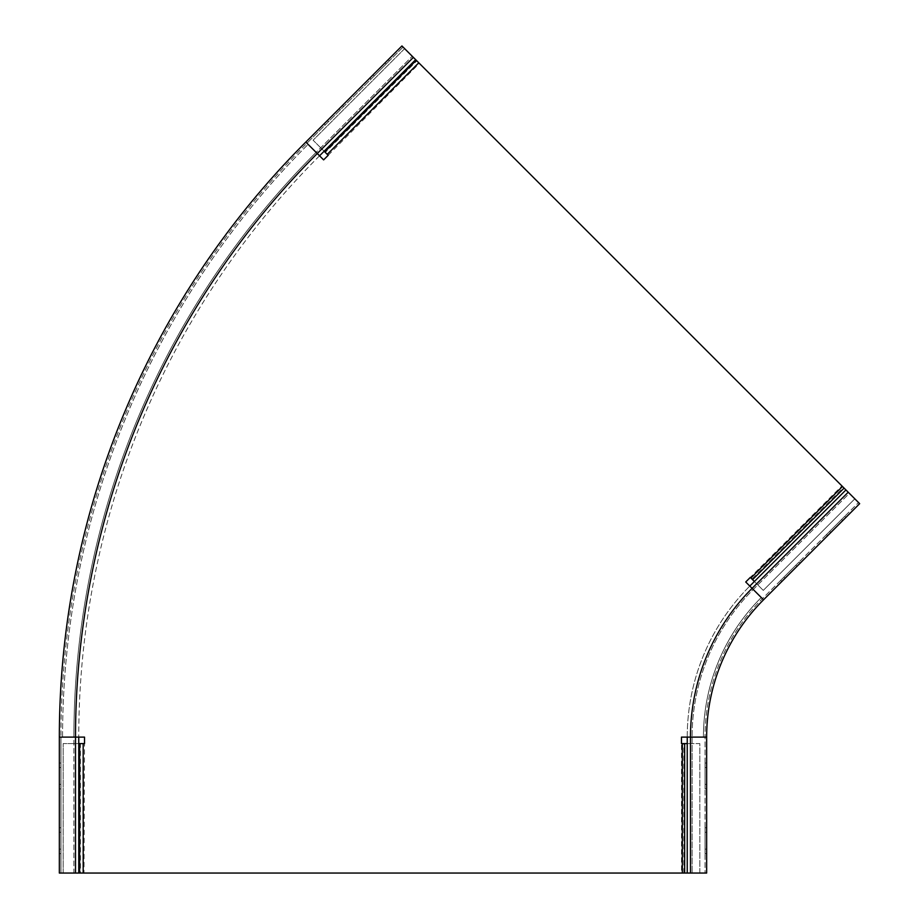 <?xml version="1.0" encoding="UTF-8"?>
<svg xmlns="http://www.w3.org/2000/svg" width="919" height="919" viewBox="0 0 919 919"><rect width="100%" height="100%" fill="white"/><g stroke="black" fill="none" stroke-linecap="round" stroke-linejoin="round"><path stroke-width="0.69" stroke-dasharray="4.59 3.45" d="M842.895 486.909L419.363 63.377L323.614 159.883L308.106 144.363L317.262 153.519A825.331 825.331 0 0 0 75.519 737.118L62.572 737.118A838.277 838.277 0 0 1 308.106 144.363A838.277 838.277 0 0 0 62.572 737.118L84.525 737.118L83.985 873.05L681.53 873.05L681.473 737.118L703.426 737.118A197.436 197.436 0 0 1 761.254 597.511A197.436 197.436 0 0 0 703.426 737.118L690.479 737.118A210.382 210.382 0 0 1 752.098 588.355L761.254 597.511L745.734 581.991L841.896 485.91L843.527 487.541L751.983 579.085L750.352 577.454L751.34 578.453M82.228 873.05L83.985 873.05M82.228 743.586L83.985 743.586M83.606 873.05L80.424 873.05L80.424 743.586L83.606 743.586M80.573 873.05L81.94 873.05M80.573 743.586L81.94 743.586M80.424 873.05L59.344 873.05L59.344 737.118A841.517 841.517 0 0 1 305.809 142.077L401.936 45.95L416.847 60.861L325.303 152.405L327.819 154.92M80.424 743.586L63.158 743.586L63.158 873.05L78.276 873.05L63.158 873.05L63.158 743.586L78.758 743.586M682.943 743.586L681.53 743.586L683.839 743.586L683.839 873.05L681.53 873.05L682.943 873.05M684.609 743.586L683.231 743.586M684.609 873.05L683.231 873.05M683.839 873.05L699.818 873.05L699.818 743.586L683.839 743.586M687.24 737.118A213.61 213.61 0 0 1 749.801 586.069A213.61 213.61 0 0 0 687.24 737.118L687.24 873.05L699.818 873.05L699.818 743.586L687.24 743.586M418.122 62.136L419.363 63.377M326.578 153.68L327.555 154.656M419.098 63.112L416.847 60.861M416.95 60.964L417.915 61.929M325.406 152.508L326.371 153.473M325.303 152.405L313.092 140.193L404.636 48.65L415.331 59.344L404.636 48.65L313.092 140.193L324.12 151.221M752.523 579.625L751.547 578.66M844.067 488.081L843.091 487.104M843.527 487.541L854.819 498.833L763.275 590.389L751.983 579.085M749.801 586.069L845.928 489.942L854.819 498.833L763.275 590.389L754.384 581.486M799.013 562.037L780.702 580.337L799.013 562.037L780.702 580.337L795.808 565.242L796.957 566.38L800.15 563.175L781.851 581.486L796.957 566.38L781.851 581.486L796.957 566.38L781.851 581.486L796.957 566.38L795.808 565.242L799.013 562.037L800.15 563.175M844.779 516.26L826.48 534.571L844.779 516.26L841.574 519.465L842.723 520.613L845.928 517.408L827.617 535.72L842.723 520.613L827.617 535.72L842.723 520.613L827.617 535.72L842.723 520.613L841.574 519.465L844.779 516.26L845.928 517.408M706.654 763.011L706.654 788.904L706.654 763.011L706.654 788.904L706.654 763.011L705.045 763.011L706.654 763.011L705.045 763.011L705.045 767.537L705.045 763.011M706.654 827.743L706.654 853.636L706.654 827.743L706.654 832.269L706.654 827.743L705.045 827.743L706.654 827.743L705.045 827.743L705.045 832.269L705.045 827.743M829.685 531.366L841.574 519.465L829.685 531.366L830.822 532.515L829.685 531.366M692.099 737.118L692.099 873.05L692.099 737.118L705.045 737.118L705.045 873.05L705.045 737.118A195.816 195.816 0 0 1 762.391 598.648L858.518 502.532L762.391 598.648A195.816 195.816 0 0 0 705.045 737.118A195.816 195.816 0 0 1 762.391 598.648L753.235 589.493L849.363 493.377L858.518 502.532L848.214 492.228L849.363 493.377L753.235 589.493A208.762 208.762 0 0 0 692.099 737.118A208.762 208.762 0 0 1 753.235 589.493M783.907 577.143L795.808 565.242L783.907 577.143L785.056 578.281L783.907 577.143M845.928 489.942L859.656 503.669L763.54 599.797A194.196 194.196 0 0 0 706.654 737.118L706.654 873.05L687.24 873.05M752.098 588.355L848.214 492.228M705.045 873.05L690.479 873.05L705.045 873.05M705.045 784.366L705.045 767.537L705.045 788.904L705.045 767.537L705.045 788.904L705.045 767.537L705.045 784.366L706.654 784.366L705.045 784.366M705.045 849.099L705.045 832.269L705.045 853.636L705.045 832.269L705.045 853.636L705.045 849.099L706.654 849.099L706.654 832.269L706.654 853.636L706.654 849.099L705.045 849.099M690.479 737.118L690.479 873.05M325.269 124.904L328.474 121.699L327.325 120.561L324.12 123.766L342.431 105.455L327.325 120.561L342.431 105.455L327.325 120.561L328.474 121.699L343.58 106.604L325.269 124.904L324.12 123.766L325.269 124.904L343.58 106.604L325.269 124.904L324.12 123.766M371.035 79.137L374.24 75.932L373.103 74.784L369.897 77.989L388.209 59.678L373.103 74.784L388.209 59.678L373.103 74.784L374.24 75.932L371.035 79.137L369.897 77.989L371.035 79.137L389.346 60.826L371.035 79.137L369.897 77.989M59.344 788.904L59.344 763.011L59.344 788.904L59.344 763.011L59.344 788.904L60.953 788.904L60.953 784.366L60.953 788.904L59.344 788.904L60.953 788.904L60.953 763.011L60.953 788.904M59.344 853.636L59.344 827.743L59.344 853.636L59.344 827.743L59.344 853.636L60.953 853.636L60.953 849.099L60.953 853.636L59.344 853.636L60.953 853.636L60.953 827.743L60.953 853.636M403.085 47.099L306.957 143.215L403.085 47.099L413.378 57.392L403.085 47.099M317.262 153.519L413.378 57.392M75.519 737.118L75.519 873.05L73.899 873.05L73.899 737.118A826.951 826.951 0 0 1 316.113 152.37A826.951 826.951 0 0 0 73.899 737.118A826.951 826.951 0 0 1 316.113 152.37L412.24 56.254L316.113 152.37L306.957 143.215A839.897 839.897 0 0 0 60.953 737.118A839.897 839.897 0 0 1 306.957 143.215M319.548 155.805A822.091 822.091 0 0 0 78.758 737.118A822.091 822.091 0 0 1 319.548 155.805L415.664 59.678M78.758 737.118L78.758 873.05M59.344 767.537L59.344 763.011L59.344 767.537L60.953 767.537L60.953 784.366L60.953 763.011L60.953 767.537L59.344 767.537M59.344 832.269L59.344 827.743L59.344 832.269L60.953 832.269L59.344 832.269M60.953 737.118L73.899 737.118L73.899 873.05L60.953 873.05L60.953 737.118L60.953 873.05L75.519 873.05M795.808 565.242L796.957 566.38L795.808 565.242M841.574 519.465L842.723 520.613L841.574 519.465M705.045 767.537L706.654 767.537L705.045 767.537M705.045 832.269L706.654 832.269L705.045 832.269M328.474 121.699L327.325 120.561L328.474 121.699M374.24 75.932L373.103 74.784L374.24 75.932M60.953 784.366L59.344 784.366L60.953 784.366M60.953 849.099L59.344 849.099L60.953 849.099M386.141 64.031L385.004 62.883L386.141 64.031M340.375 109.798L339.226 108.66L340.375 109.798M705.045 853.636L706.654 853.636M705.045 788.904L706.654 788.904M826.48 534.571L827.617 535.72M780.702 580.337L781.851 581.486M60.953 827.743L59.344 827.743M60.953 763.011L59.344 763.011M389.346 60.826L388.209 59.678M343.58 106.604L342.431 105.455"/><path stroke-width="1.38" d="M413.378 57.392L401.936 45.95L305.809 142.077L317.262 153.519A825.331 825.331 0 0 0 75.519 737.118L75.519 873.05L59.344 873.05L59.344 737.118A841.517 841.517 0 0 1 305.809 142.077A841.517 841.517 0 0 0 59.344 737.118L84.525 737.118L84.525 743.586L83.181 743.586L83.181 873.05L682.335 873.05L682.335 743.586L681.473 743.586L681.473 737.118L690.479 737.118A210.382 210.382 0 0 1 752.098 588.355L848.214 492.228L844.09 488.104L752.546 579.648L751.34 578.453L750.915 578.017L842.459 486.473L418.788 62.802L327.244 154.358L328.198 155.3L323.614 159.883L317.262 153.519L413.378 57.392L418.788 62.802M750.915 578.017L750.306 577.408L745.734 581.991L763.54 599.797L859.656 503.669L848.214 492.228M78.758 737.118L78.758 873.05L83.181 873.05M79.62 873.05L79.62 743.586L83.181 743.586M78.758 743.586L79.62 743.586M687.24 743.586L682.335 743.586M684.644 743.586L684.644 873.05L682.335 873.05M687.24 737.118L687.24 873.05L684.644 873.05M324.12 151.221L327.244 154.358M324.729 151.83L416.273 60.286M844.09 488.104L842.459 486.473M754.384 581.486L752.546 579.648M749.801 586.069L845.928 489.942M706.654 737.118L690.479 737.118L690.479 873.05L706.654 873.05L706.654 737.118A194.196 194.196 0 0 1 763.54 599.797M690.479 873.05L687.24 873.05M319.548 155.805L415.664 59.678M75.519 873.05L78.758 873.05M690.479 737.118A210.382 210.382 0 0 1 752.098 588.355"/></g></svg>
